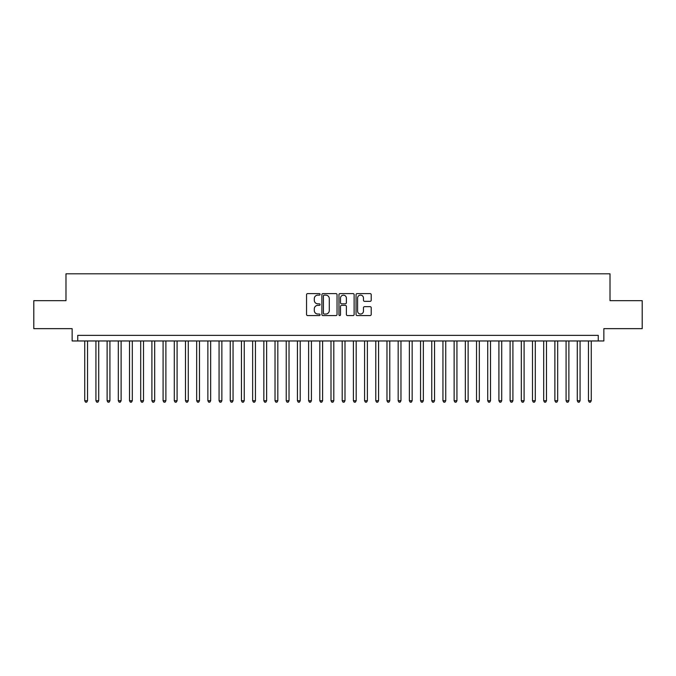 <?xml version="1.0" encoding="UTF-8"?>
<svg xmlns="http://www.w3.org/2000/svg" width="676" height="676" viewBox="0 0 676 676"><rect width="100%" height="100%" fill="white"/><g stroke="black" fill="none" stroke-linecap="round" stroke-linejoin="round"><path stroke-width="1.01" d="M320.086 294.364A0.769 0.769 0 0 0 319.317 293.595L307.648 293.595A1.099 1.099 0 0 0 306.549 294.694L306.549 314.475A1.099 1.099 0 0 0 307.648 315.574L319.317 315.574A0.769 0.769 0 0 0 320.086 314.805A0.769 0.769 0 0 0 319.317 314.036L317.813 314.036A3.515 3.515 0 0 1 314.298 310.521L314.298 308.873A3.515 3.515 0 0 1 317.813 305.358L319.317 305.358A0.769 0.769 0 0 0 320.086 304.589A0.769 0.769 0 0 0 319.317 303.82L317.813 303.82A3.515 3.515 0 0 1 314.298 300.305L314.298 298.648A3.515 3.515 0 0 1 317.813 295.133L319.317 295.133A0.769 0.769 0 0 0 320.086 294.364M370.11 301.344A1.099 1.099 0 0 0 371.209 300.245L371.209 294.694A1.099 1.099 0 0 0 370.11 293.595L357.148 293.595A1.099 1.099 0 0 0 356.049 294.694L356.049 314.475A1.099 1.099 0 0 0 357.148 315.574L370.11 315.574A1.099 1.099 0 0 0 371.209 314.475L371.209 307.774A1.099 1.099 0 0 0 370.11 306.676L364.567 306.676A1.099 1.099 0 0 0 363.468 307.774L363.468 311.095A2.941 2.941 0 0 1 360.528 314.036A2.941 2.941 0 0 1 357.587 311.095L357.587 298.074A2.941 2.941 0 0 1 360.528 295.133A2.941 2.941 0 0 1 363.468 298.074L363.468 300.245A1.099 1.099 0 0 0 364.567 301.344L370.11 301.344M598.26 340.966L603.862 340.966L603.862 328.654L642.2 328.654L642.2 300.668L610.014 300.668L610.014 273.805L65.986 273.805L65.986 300.668L33.8 300.668L33.8 328.654L72.138 328.654L72.138 340.966L598.26 340.966L598.26 335.372L77.74 335.372L77.74 340.966M337.037 294.694A1.099 1.099 0 0 0 335.938 293.595L322.976 293.595A1.099 1.099 0 0 0 321.877 294.694L321.877 314.475A1.099 1.099 0 0 0 322.976 315.574L335.938 315.574A1.099 1.099 0 0 0 337.037 314.475L337.037 294.694M340.062 293.595L353.024 293.595A1.099 1.099 0 0 1 354.123 294.694L354.123 314.475A1.099 1.099 0 0 1 353.024 315.574L347.481 315.574A1.099 1.099 0 0 1 346.382 314.475L346.382 306.456A1.099 1.099 0 0 0 345.275 305.358L341.6 305.358A1.099 1.099 0 0 0 340.501 306.456L340.501 314.805A0.769 0.769 0 0 1 339.732 315.574A0.769 0.769 0 0 1 338.963 314.805L338.963 294.694A1.099 1.099 0 0 1 340.062 293.595M324.184 295.133A0.769 0.769 0 0 0 323.415 295.902L323.415 313.267A0.769 0.769 0 0 0 324.184 314.036L325.773 314.036A3.515 3.515 0 0 0 329.288 310.521L329.288 298.648A3.515 3.515 0 0 0 325.773 295.133L324.184 295.133M346.382 298.133A2.941 2.941 0 0 0 343.442 295.192A2.941 2.941 0 0 0 340.501 298.133L340.501 302.721A1.099 1.099 0 0 0 341.6 303.82L345.275 303.82A1.099 1.099 0 0 0 346.382 302.721L346.382 298.133M84.737 340.966L84.737 400.741L87.534 400.741L87.534 340.966M87.534 400.741L86.689 402.195L85.573 402.195L84.737 400.741M95.924 340.966L95.924 400.741L98.73 400.741L98.73 340.966M98.73 400.741L97.885 402.195L96.769 402.195L95.924 400.741M107.121 340.966L107.121 400.741L109.918 400.741L109.918 340.966M109.918 400.741L109.081 402.195L107.957 402.195L107.121 400.741M118.317 340.966L118.317 400.741L121.114 400.741L121.114 340.966M121.114 400.741L120.277 402.195L119.153 402.195L118.317 400.741M129.513 340.966L129.513 400.741L132.31 400.741L132.31 340.966M132.31 400.741L131.465 402.195L130.35 402.195L129.513 400.741M140.701 340.966L140.701 400.741L143.506 400.741L143.506 340.966M143.506 400.741L142.661 402.195L141.546 402.195L140.701 400.741M151.897 340.966L151.897 400.741L154.694 400.741L154.694 340.966M154.694 400.741L153.858 402.195L152.734 402.195L151.897 400.741M163.093 340.966L163.093 400.741L165.89 400.741L165.89 340.966M165.89 400.741L165.054 402.195L163.93 402.195L163.093 400.741M174.29 340.966L174.29 400.741L177.087 400.741L177.087 340.966M177.087 400.741L176.242 402.195L175.126 402.195L174.29 400.741M185.477 340.966L185.477 400.741L188.283 400.741L188.283 340.966M188.283 400.741L187.438 402.195L186.322 402.195L185.477 400.741M196.674 340.966L196.674 400.741L199.471 400.741L199.471 340.966M199.471 400.741L198.634 402.195L197.51 402.195L196.674 400.741M207.87 340.966L207.87 400.741L210.667 400.741L210.667 340.966M210.667 400.741L209.83 402.195L208.707 402.195L207.87 400.741M219.066 340.966L219.066 400.741L221.863 400.741L221.863 340.966M221.863 400.741L221.018 402.195L219.903 402.195L219.066 400.741M230.254 340.966L230.254 400.741L233.051 400.741L233.051 340.966M233.051 400.741L232.214 402.195L231.099 402.195L230.254 400.741M241.45 340.966L241.45 400.741L244.247 400.741L244.247 340.966M244.247 400.741L243.411 402.195L242.287 402.195L241.45 400.741M252.647 340.966L252.647 400.741L255.444 400.741L255.444 340.966M255.444 400.741L254.607 402.195L253.483 402.195L252.647 400.741M263.843 340.966L263.843 400.741L266.64 400.741L266.64 340.966M266.64 400.741L265.795 402.195L264.679 402.195L263.843 400.741M275.031 340.966L275.031 400.741L277.828 400.741L277.828 340.966M277.828 400.741L276.991 402.195L275.876 402.195L275.031 400.741M286.227 340.966L286.227 400.741L289.024 400.741L289.024 340.966M289.024 400.741L288.187 402.195L287.063 402.195L286.227 400.741M297.423 340.966L297.423 400.741L300.22 400.741L300.22 340.966M300.22 400.741L299.384 402.195L298.26 402.195L297.423 400.741M308.619 340.966L308.619 400.741L311.416 400.741L311.416 340.966M311.416 400.741L310.571 402.195L309.456 402.195L308.619 400.741M319.807 340.966L319.807 400.741L322.604 400.741L322.604 340.966M322.604 400.741L321.768 402.195L320.652 402.195L319.807 400.741M331.003 340.966L331.003 400.741L333.8 400.741L333.8 340.966M333.8 400.741L332.964 402.195L331.84 402.195L331.003 400.741M342.2 340.966L342.2 400.741L344.997 400.741L344.997 340.966M344.997 400.741L344.16 402.195L343.036 402.195L342.2 400.741M353.396 340.966L353.396 400.741L356.193 400.741L356.193 340.966M356.193 400.741L355.348 402.195L354.232 402.195L353.396 400.741M364.584 340.966L364.584 400.741L367.381 400.741L367.381 340.966M367.381 400.741L366.544 402.195L365.429 402.195L364.584 400.741M375.78 340.966L375.78 400.741L378.577 400.741L378.577 340.966M378.577 400.741L377.74 402.195L376.616 402.195L375.78 400.741M386.976 340.966L386.976 400.741L389.773 400.741L389.773 340.966M389.773 400.741L388.937 402.195L387.813 402.195L386.976 400.741M398.172 340.966L398.172 400.741L400.969 400.741L400.969 340.966M400.969 400.741L400.124 402.195L399.009 402.195L398.172 400.741M409.36 340.966L409.36 400.741L412.157 400.741L412.157 340.966M412.157 400.741L411.321 402.195L410.205 402.195L409.36 400.741M420.556 340.966L420.556 400.741L423.353 400.741L423.353 340.966M423.353 400.741L422.517 402.195L421.393 402.195L420.556 400.741M431.753 340.966L431.753 400.741L434.55 400.741L434.55 340.966M434.55 400.741L433.713 402.195L432.589 402.195L431.753 400.741M442.949 340.966L442.949 400.741L445.746 400.741L445.746 340.966M445.746 400.741L444.901 402.195L443.786 402.195L442.949 400.741M454.137 340.966L454.137 400.741L456.934 400.741L456.934 340.966M456.934 400.741L456.097 402.195L454.982 402.195L454.137 400.741M465.333 340.966L465.333 400.741L468.13 400.741L468.13 340.966M468.13 400.741L467.293 402.195L466.17 402.195L465.333 400.741M476.529 340.966L476.529 400.741L479.326 400.741L479.326 340.966M479.326 400.741L478.49 402.195L477.366 402.195L476.529 400.741M487.717 340.966L487.717 400.741L490.522 400.741L490.522 340.966M490.522 400.741L489.678 402.195L488.562 402.195L487.717 400.741M498.913 340.966L498.913 400.741L501.71 400.741L501.71 340.966M501.71 400.741L500.874 402.195L499.758 402.195L498.913 400.741M510.11 340.966L510.11 400.741L512.907 400.741L512.907 340.966M512.907 400.741L512.07 402.195L510.946 402.195L510.11 400.741M521.306 340.966L521.306 400.741L524.103 400.741L524.103 340.966M524.103 400.741L523.266 402.195L522.142 402.195L521.306 400.741M532.494 340.966L532.494 400.741L535.299 400.741L535.299 340.966M535.299 400.741L534.454 402.195L533.339 402.195L532.494 400.741M543.69 340.966L543.69 400.741L546.487 400.741L546.487 340.966M546.487 400.741L545.65 402.195L544.535 402.195L543.69 400.741M554.886 340.966L554.886 400.741L557.683 400.741L557.683 340.966M557.683 400.741L556.847 402.195L555.723 402.195L554.886 400.741M566.082 340.966L566.082 400.741L568.879 400.741L568.879 340.966M568.879 400.741L568.043 402.195L566.919 402.195L566.082 400.741M577.27 340.966L577.27 400.741L580.076 400.741L580.076 340.966M580.076 400.741L579.231 402.195L578.115 402.195L577.27 400.741M588.466 340.966L588.466 400.741L591.263 400.741L591.263 340.966M591.263 400.741L590.427 402.195L589.311 402.195L588.466 400.741"/></g></svg>
